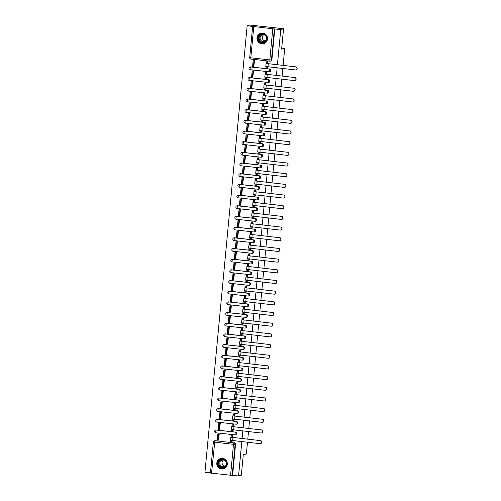 <?xml version="1.0" encoding="UTF-8"?>
<svg xmlns="http://www.w3.org/2000/svg" width="501" height="501" viewBox="0 0 501 501"><rect width="100%" height="100%" fill="white"/><g stroke="black" fill="none" stroke-linecap="round" stroke-linejoin="round"><path stroke-width="0.75" d="M269.814 71.731A1.378 1.346 -105.2 0 0 269.663 69.013L269.507 69.05A1.378 1.346 74.8 0 1 269.738 71.756A1.378 1.346 74.8 0 1 269.25 71.793L269.507 69.05L250.487 66.965L250.074 68.412L250.206 69.708L269.206 71.787M268.805 82.408A1.378 1.346 -105.2 0 0 268.649 79.69L268.498 79.734A1.378 1.346 74.8 0 1 268.73 82.433A1.378 1.346 74.8 0 1 268.242 82.471L268.498 79.734L249.479 77.642L249.066 79.089L249.197 80.385L268.198 82.465M267.797 93.086A1.378 1.346 -105.2 0 0 267.64 90.368L267.49 90.412A1.378 1.346 74.8 0 1 267.722 93.111A1.378 1.346 74.8 0 1 267.227 93.148L267.49 90.412L248.465 88.326L248.058 89.767L248.189 91.063L267.19 93.142M266.789 103.77A1.378 1.346 -105.2 0 0 266.632 101.045L266.482 101.089A1.378 1.346 74.8 0 1 266.714 103.788A1.378 1.346 74.8 0 1 266.219 103.826L247.175 101.741L247.456 99.004L266.482 101.089L266.2 103.832A1.378 1.378 0 0 0 266.714 103.788L266.864 103.751M265.78 114.447A1.378 1.346 -105.2 0 0 265.624 111.729L265.467 111.767A1.378 1.346 74.8 0 1 265.699 114.466A1.378 1.346 74.8 0 1 265.211 114.51L265.467 111.767L246.448 109.681L246.041 111.128L246.166 112.418L265.167 114.504M264.766 125.125A1.378 1.346 -105.2 0 0 264.616 122.407L264.459 122.444A1.378 1.346 74.8 0 1 264.691 125.15A1.378 1.346 74.8 0 1 264.202 125.187L264.459 122.444L245.44 120.359L245.033 121.806L245.158 123.102L264.159 125.181M263.758 135.802A1.378 1.346 -105.2 0 0 263.607 133.084L263.451 133.128A1.378 1.346 74.8 0 1 263.683 135.827A1.378 1.346 74.8 0 1 263.194 135.865L263.451 133.128L244.432 131.037L244.018 132.483L244.15 133.78L263.15 135.859M262.749 146.48A1.378 1.346 -105.2 0 0 262.593 143.762L262.443 143.806A1.378 1.346 74.8 0 1 262.674 146.505A1.378 1.346 74.8 0 1 262.18 146.542L243.142 144.457L243.417 141.72L262.443 143.806L262.161 146.542A1.378 1.378 0 0 0 262.674 146.505L262.825 146.461M261.741 157.164A1.378 1.346 -105.2 0 0 261.585 154.44L261.434 154.483A1.378 1.346 74.8 0 1 261.666 157.182A1.378 1.346 74.8 0 1 261.171 157.22L242.152 155.135L242.409 152.398L261.434 154.483L261.153 157.226A1.378 1.378 0 0 0 261.666 157.182L261.816 157.145M260.733 167.841A1.378 1.346 -105.2 0 0 260.576 165.123L260.42 165.161A1.378 1.346 74.8 0 1 260.652 167.86A1.378 1.346 74.8 0 1 260.163 167.904L260.42 165.161L241.401 163.075L240.994 164.522L241.119 165.812L260.125 167.898M259.718 178.519A1.378 1.346 -105.2 0 0 259.568 175.801L259.412 175.845A1.378 1.346 74.8 0 1 259.643 178.544A1.378 1.346 74.8 0 1 259.155 178.581L259.412 175.845L240.392 173.753L239.985 175.2L240.111 176.496L259.111 178.575M258.71 189.196A1.378 1.346 -105.2 0 0 258.56 186.478L258.403 186.522A1.378 1.346 74.8 0 1 258.635 189.221A1.378 1.346 74.8 0 1 258.147 189.259L239.102 187.174L239.384 184.431L258.403 186.522L258.121 189.259A1.378 1.378 0 0 0 258.635 189.221L258.792 189.178M257.702 199.874A1.378 1.346 -105.2 0 0 257.545 197.156L257.395 197.2A1.378 1.346 74.8 0 1 257.627 199.899A1.378 1.346 74.8 0 1 257.138 199.937L238.113 197.851L238.37 195.114L257.395 197.2L257.113 199.937A1.378 1.378 0 0 0 257.627 199.899L257.777 199.855M256.694 210.558A1.378 1.346 -105.2 0 0 256.537 207.834L256.387 207.877A1.378 1.346 74.8 0 1 256.618 210.577A1.378 1.346 74.8 0 1 256.124 210.614L256.387 207.877L237.361 205.792L237.086 208.529L256.086 210.614M255.685 221.235A1.378 1.346 -105.2 0 0 255.529 218.517L255.372 218.555A1.378 1.346 74.8 0 1 255.604 221.254A1.378 1.346 74.8 0 1 255.115 221.298L255.372 218.555L236.353 216.47L235.946 217.916L236.071 219.206L255.078 221.292M254.671 231.913A1.378 1.346 -105.2 0 0 254.521 229.195L254.364 229.239A1.378 1.346 74.8 0 1 254.596 231.938A1.378 1.346 74.8 0 1 254.107 231.976L254.364 229.239L235.345 227.147L234.938 228.594L235.063 229.89L254.063 231.969M253.663 242.59A1.378 1.346 -105.2 0 0 253.512 239.873L253.356 239.916A1.378 1.346 74.8 0 1 253.587 242.616A1.378 1.346 74.8 0 1 253.099 242.653L234.073 240.568L234.336 237.825L253.356 239.916L253.074 242.653A1.378 1.378 0 0 0 253.587 242.616L253.744 242.572M252.654 253.268A1.378 1.346 -105.2 0 0 252.498 250.55L252.347 250.594A1.378 1.346 74.8 0 1 252.579 253.293A1.378 1.346 74.8 0 1 252.091 253.331L252.347 250.594L233.328 248.509L232.915 249.949L233.046 251.245L252.047 253.324M251.646 263.952A1.378 1.346 -105.2 0 0 251.489 261.228L251.339 261.272A1.378 1.346 74.8 0 1 251.571 263.971A1.378 1.346 74.8 0 1 251.076 264.008L251.339 261.272L232.314 259.186L232.038 261.923L251.039 264.008M250.638 274.629A1.378 1.346 -105.2 0 0 250.481 271.911L250.331 271.949A1.378 1.346 74.8 0 1 250.563 274.648A1.378 1.346 74.8 0 1 250.068 274.692L250.331 271.949L231.305 269.864L230.898 271.31L231.024 272.6L250.03 274.686M249.623 285.307A1.378 1.346 -105.2 0 0 249.473 282.589L249.316 282.633A1.378 1.346 74.8 0 1 249.548 285.332A1.378 1.346 74.8 0 1 249.06 285.37L249.316 282.633L230.297 280.541L229.89 281.988L230.015 283.284L249.016 285.363M248.615 295.985A1.378 1.346 -105.2 0 0 248.465 293.267L248.308 293.31A1.378 1.346 74.8 0 1 248.54 296.01A1.378 1.346 74.8 0 1 248.051 296.047L248.308 293.31L229.289 291.219L228.882 292.665L229.007 293.962L248.008 296.041M247.607 306.662A1.378 1.346 -105.2 0 0 247.456 303.944L247.3 303.988A1.378 1.346 74.8 0 1 247.532 306.687A1.378 1.346 74.8 0 1 247.043 306.725L247.3 303.988L228.281 301.903L227.867 303.343L227.999 304.639L246.999 306.718M246.598 317.346A1.378 1.346 -105.2 0 0 246.442 314.622L246.292 314.666A1.378 1.346 74.8 0 1 246.523 317.365A1.378 1.346 74.8 0 1 246.029 317.402L246.292 314.666L227.266 312.58L226.991 315.317L245.991 317.402M245.59 328.023A1.378 1.346 -105.2 0 0 245.434 325.306L245.283 325.343A1.378 1.346 74.8 0 1 245.515 328.042A1.378 1.346 74.8 0 1 245.02 328.086L225.982 325.994L226.258 323.258L245.283 325.343L245.002 328.086A1.378 1.378 0 0 0 245.515 328.042L245.665 328.005M244.582 338.701A1.378 1.346 -105.2 0 0 244.425 335.983L244.269 336.027A1.378 1.346 74.8 0 1 244.501 338.726A1.378 1.346 74.8 0 1 244.012 338.764L244.269 336.027L225.25 333.935L224.843 335.382L224.968 336.678L243.968 338.757M243.567 349.379A1.378 1.346 -105.2 0 0 243.417 346.661L243.261 346.705A1.378 1.346 74.8 0 1 243.492 349.404A1.378 1.346 74.8 0 1 243.004 349.441L243.261 346.705L224.241 344.613L223.834 346.059L223.96 347.356L242.96 349.435M242.559 360.056A1.378 1.346 -105.2 0 0 242.409 357.338L242.252 357.382A1.378 1.346 74.8 0 1 242.484 360.081A1.378 1.346 74.8 0 1 241.996 360.119L242.252 357.382L223.233 355.297L222.82 356.737L222.951 358.033L241.952 360.113M241.551 370.74A1.378 1.346 -105.2 0 0 241.394 368.022L241.244 368.06A1.378 1.346 74.8 0 1 241.476 370.759A1.378 1.346 74.8 0 1 240.987 370.796L221.943 368.711L222.219 365.974L241.244 368.06L240.962 370.803A1.378 1.378 0 0 0 241.476 370.759L241.626 370.721M240.543 381.418A1.378 1.346 -105.2 0 0 240.386 378.7L240.236 378.737A1.378 1.346 74.8 0 1 240.467 381.443A1.378 1.346 74.8 0 1 239.973 381.48L220.954 379.389L221.21 376.652L240.236 378.737L239.954 381.48A1.378 1.378 0 0 0 240.467 381.443L240.618 381.399M239.534 392.095A1.378 1.346 -105.2 0 0 239.378 389.377L239.221 389.421A1.378 1.346 74.8 0 1 239.453 392.12A1.378 1.346 74.8 0 1 238.964 392.158L239.221 389.421L220.202 387.329L219.795 388.776L219.92 390.072L238.927 392.151M238.52 402.773A1.378 1.346 -105.2 0 0 238.37 400.055L238.213 400.099A1.378 1.346 74.8 0 1 238.445 402.798A1.378 1.346 74.8 0 1 237.956 402.835L238.213 400.099L219.194 398.007L218.787 399.454L218.912 400.75L237.912 402.829M237.512 413.45A1.378 1.346 -105.2 0 0 237.361 410.732L237.205 410.776A1.378 1.346 74.8 0 1 237.436 413.475A1.378 1.346 74.8 0 1 236.948 413.513L217.904 411.427L218.185 408.691L237.205 410.776L236.923 413.513A1.378 1.378 0 0 0 237.436 413.475L237.593 413.431M236.503 424.134A1.378 1.346 -105.2 0 0 236.347 421.416L236.196 421.454A1.378 1.346 74.8 0 1 236.428 424.153A1.378 1.346 74.8 0 1 235.94 424.19L216.914 422.105L217.177 419.368L236.196 421.454L235.915 424.197A1.378 1.378 0 0 0 236.428 424.153L236.578 424.115M235.495 434.812A1.378 1.346 -105.2 0 0 235.338 432.094L235.188 432.131A1.378 1.346 74.8 0 1 235.42 434.837A1.378 1.346 74.8 0 1 234.925 434.874L235.188 432.131L216.163 430.046L215.756 431.493L215.887 432.783L234.888 434.868M216.808 463.112A5.379 5.261 -105.2 0 0 223.459 468.88A5.379 5.261 -105.2 0 0 227.291 464.264A5.379 5.261 -105.2 0 0 220.64 458.496A5.379 5.261 -105.2 0 0 216.808 463.112M257 37.876A5.379 5.261 -105.2 0 0 263.651 43.643A5.379 5.261 -105.2 0 0 267.49 39.028A5.379 5.261 -105.2 0 0 260.839 33.26A5.379 5.261 -105.2 0 0 257 37.876M277.429 64.773L280.767 29.49L283.547 28.739L249.936 25.05L247.156 25.802L204.953 472.261L210.458 472.863M247.488 442.308L246.386 453.95L243.273 454.795L241.344 475.198L238.564 475.95L241.801 441.682M242.102 438.532L242.81 431.004M243.11 427.854L243.818 420.326M244.119 417.176L244.832 409.643M245.127 406.493L245.841 398.965M246.135 395.815L246.849 388.288M247.15 385.137L247.857 377.61M248.158 374.46L248.865 366.926M249.166 363.782L249.88 356.249M250.174 353.099L250.888 345.571M251.183 342.421L251.897 334.893M252.197 331.743L252.905 324.216M253.205 321.066L253.913 313.532M254.214 310.388L254.928 302.854M255.222 299.704L255.936 292.177M256.23 289.027L256.944 281.499M257.238 278.349L257.952 270.822M258.253 267.672L258.961 260.138M259.261 256.994L259.969 249.46M260.269 246.31L260.983 238.783M261.278 235.633L261.992 228.105M262.286 224.955L263 217.428M263.301 214.278L264.008 206.744M264.309 203.6L265.016 196.066M265.317 192.916L266.031 185.389M266.325 182.239L267.039 174.711M267.334 171.561L268.048 164.034M268.348 160.884L269.056 153.35M269.356 150.206L270.064 142.672M270.365 139.522L271.079 131.995M271.373 128.845L272.087 121.317M272.381 118.167L273.095 110.64M273.389 107.49L274.103 99.956M274.404 96.812L275.112 89.278M275.412 86.128L276.126 78.601M276.42 75.451L277.134 67.923M283.547 28.739L281.618 49.136L284.731 48.29L283.115 65.399M282.815 68.543L282.107 76.077M281.806 79.227L281.099 86.754M280.798 89.904L280.084 97.432M279.79 100.582L279.076 108.11M278.781 111.26L278.068 118.793M277.767 121.937L277.059 129.471M276.759 132.621L276.051 140.148M275.75 143.299L275.036 150.826M274.742 153.976L274.028 161.504M273.734 164.654L273.02 172.187M272.726 175.331L272.012 182.865M271.711 186.015L271.003 193.543M270.703 196.693L269.989 204.22M269.695 207.37L268.981 214.898M268.686 218.048L267.972 225.582M267.678 228.725L266.964 236.259M266.664 239.409L265.956 246.937M265.655 250.087L264.948 257.614M264.647 260.764L263.933 268.292M263.639 271.442L262.925 278.976M262.63 282.119L261.917 289.653M261.616 292.803L260.908 300.331M260.608 303.481L259.9 311.008M259.599 314.158L258.885 321.686M258.591 324.836L257.877 332.37M257.583 335.52L256.869 343.047M256.575 346.197L255.861 353.725M255.56 356.875L254.852 364.402M254.552 367.552L253.838 375.086M253.544 378.23L252.83 385.764M252.535 388.914L251.821 396.441M251.527 399.591L250.813 407.119M250.513 410.269L249.805 417.796M249.504 420.946L248.797 428.48M248.496 431.624L247.782 439.158M247.156 25.802L274.385 28.958L271.454 59.97A1.378 1.346 74.8 0 1 269.976 61.191L250.957 59.099L269.958 61.191A1.378 1.378 0 0 0 270.471 61.153L270.903 61.034A1.378 1.346 74.8 0 0 271.886 59.851L269.826 59.895L272.763 28.883M280.767 29.49L274.385 28.958M230.56 475.343L233.491 444.331L213.401 442.02A1.378 1.346 74.8 0 1 214.384 440.836L214.816 440.723A1.378 1.346 74.8 0 1 215.311 440.686L233.898 442.89A1.378 1.346 74.8 0 1 235.113 444.406L232.182 475.411L210.47 473.032M232.182 475.411L238.564 475.95M232.52 437.473L232.715 435.469L231.694 435.444M218.467 440.128L219.269 433.991L218.254 433.916M219.476 429.451L220.277 423.314L219.269 423.239M233.053 430.941L233.234 429.946M233.535 426.796L233.723 424.792L232.702 424.767M220.484 418.773L221.285 412.636L220.277 412.561M234.061 420.264L234.243 419.268M234.543 416.112L234.731 414.114L233.716 414.089M221.492 408.096L222.3 401.959L221.285 401.883M235.069 409.586L235.251 408.591M235.551 405.434L235.739 403.43L234.725 403.411M222.5 397.412L223.308 391.281L222.294 391.2M236.077 398.902L236.259 397.913M236.56 394.757L236.748 392.753L235.733 392.728M223.515 386.734L224.316 380.597L223.302 380.522M237.092 388.225L237.274 387.235M237.568 384.079L237.762 382.075L236.741 382.05M224.523 376.057L225.325 369.92L224.316 369.844M238.1 377.547L238.282 376.552M238.576 373.402L238.77 371.398L237.75 371.373M225.531 365.379L226.333 359.242L225.325 359.167M239.109 366.87L239.29 365.874M239.591 362.718L239.779 360.72L238.764 360.695M226.54 354.702L227.348 348.564L226.333 348.489M240.117 356.192L240.298 355.196M240.599 352.04L240.787 350.036L239.772 350.017M227.548 344.018L228.356 337.887L227.341 337.806M241.125 345.508L241.307 344.519M241.607 341.363L241.795 339.359L240.781 339.334M228.556 333.34L229.364 327.203L228.35 327.128M242.133 334.831L242.321 333.841M242.616 330.685L242.803 328.681L241.789 328.656M229.571 322.663L230.372 316.526L229.364 316.45M243.148 324.153L243.329 323.158M243.624 320.007L243.818 318.003L242.797 317.978M230.579 311.985L231.381 305.848L230.372 305.773M244.156 313.476L244.338 312.48M244.638 309.324L244.826 307.326L243.812 307.301M231.587 301.308L232.389 295.17L231.381 295.095M245.164 302.798L245.346 301.802M245.647 298.646L245.834 296.642L244.82 296.623M232.596 290.624L233.403 284.493L232.389 284.411M246.173 292.114L246.354 291.125M246.655 287.969L246.843 285.965L245.828 285.939M233.604 279.946L234.412 273.809L233.397 273.734M247.181 281.437L247.369 280.447M247.663 277.291L247.851 275.287L246.836 275.262M234.618 269.269L235.42 263.131L234.412 263.056M248.195 270.759L248.377 269.763M248.671 266.613L248.865 264.609L247.845 264.584M235.627 258.591L236.428 252.454L235.42 252.379M249.204 260.082L249.385 259.086M249.686 255.93L249.874 253.932L248.853 253.907M236.635 247.914L237.436 241.776L236.428 241.701M250.212 249.404L250.394 248.408M250.694 245.252L250.882 243.248L249.867 243.229M237.643 237.23L238.451 231.099L237.436 231.017M251.22 238.72L251.402 237.731M251.702 234.574L251.89 232.57L250.876 232.545M238.651 226.552L239.459 220.415L238.445 220.34M252.228 228.043L252.41 227.053M252.711 223.897L252.899 221.893L251.884 221.868M239.666 215.875L240.467 209.737L239.453 209.662M253.243 217.365L253.425 216.369M253.719 213.219L253.913 211.215L252.892 211.19M240.674 205.197L241.476 199.06L240.467 198.985M254.251 206.688L254.433 205.692M254.727 202.536L254.921 200.538L253.901 200.513M241.682 194.52L242.484 188.382L241.476 188.307M255.26 196.01L255.441 195.014M255.742 191.858L255.93 189.854L254.915 189.835M242.691 183.836L243.499 177.705L242.484 177.623M256.268 185.326L256.449 184.337M256.75 181.18L256.938 179.176L255.923 179.151M243.699 173.158L244.507 167.021L243.492 166.946M257.276 174.649L257.458 173.659M257.758 170.503L257.946 168.499L256.932 168.474M244.707 162.481L245.515 156.343L244.501 156.268M258.291 163.971L258.472 162.975M258.767 159.825L258.954 157.821L257.94 157.796M245.722 151.803L246.523 145.666L245.515 145.591M259.299 153.293L259.48 152.298M259.775 149.141L259.969 147.144L258.948 147.119M246.73 141.125L247.532 134.988L246.523 134.913M260.307 142.616L260.489 141.62M260.789 138.464L260.977 136.46L259.963 136.441M247.738 130.442L248.54 124.311L247.532 124.229M261.315 131.932L261.497 130.943M261.798 127.786L261.985 125.782L260.971 125.757M248.746 119.764L249.554 113.627L248.54 113.552M262.324 121.255L262.505 120.265M262.806 117.109L262.994 115.105L261.979 115.08M249.755 109.086L250.563 102.949L249.548 102.874M263.332 110.577L263.52 109.581M263.814 106.431L264.002 104.427L262.987 104.402M250.769 98.409L251.571 92.272L250.563 92.197M264.346 99.899L264.528 98.904M264.822 95.747L265.016 93.75L263.996 93.725M251.778 87.731L252.579 81.594L251.571 81.513M265.355 89.222L265.536 88.226M265.837 85.07L266.025 83.066L265.004 83.041M252.786 77.048L253.587 70.91L252.579 70.835M266.363 78.538L266.545 77.549M266.845 74.392L267.033 72.388L266.018 72.363M253.794 66.37L254.602 60.233L253.587 60.158M267.371 67.86L267.553 66.865M250.074 66.984A1.378 1.346 -105.2 0 1 250.638 66.921L269.663 69.013M249.066 77.661A1.378 1.346 -105.2 0 1 249.63 77.605L268.649 79.69M248.051 88.345A1.378 1.346 -105.2 0 1 248.621 88.282L267.64 90.368M247.043 99.023A1.378 1.346 -105.2 0 1 247.613 98.96L266.632 101.045M246.035 109.7A1.378 1.346 -105.2 0 1 246.605 109.638L265.624 111.729M245.027 120.378A1.378 1.346 -105.2 0 1 245.59 120.315L264.616 122.407M244.018 131.055A1.378 1.346 -105.2 0 1 244.582 130.999L263.607 133.084M243.004 141.739A1.378 1.346 -105.2 0 1 243.574 141.677L262.593 143.762M241.996 152.417A1.378 1.346 -105.2 0 1 242.565 152.354L261.585 154.44M240.987 163.094A1.378 1.346 -105.2 0 1 241.557 163.032L260.576 165.123M239.979 173.772A1.378 1.346 -105.2 0 1 240.543 173.709L259.568 175.801M238.971 184.449A1.378 1.346 -105.2 0 1 239.534 184.393L258.56 186.478M237.962 195.133A1.378 1.346 -105.2 0 1 238.526 195.071L257.545 197.156M236.948 205.811A1.378 1.346 -105.2 0 1 237.518 205.748L256.537 207.834M235.94 216.488A1.378 1.346 -105.2 0 1 236.51 216.426L255.529 218.517M234.931 227.166A1.378 1.346 -105.2 0 1 235.495 227.103L254.521 229.195M233.923 237.843A1.378 1.346 -105.2 0 1 234.487 237.787L253.512 239.873M232.915 248.527A1.378 1.346 -105.2 0 1 233.479 248.465L252.498 250.55M231.9 259.205A1.378 1.346 -105.2 0 1 232.47 259.142L251.489 261.228M230.892 269.882A1.378 1.346 -105.2 0 1 231.462 269.82L250.481 271.911M229.884 280.56A1.378 1.346 -105.2 0 1 230.447 280.497L249.473 282.589M228.876 291.238A1.378 1.346 -105.2 0 1 229.439 291.181L248.465 293.267M227.867 301.921A1.378 1.346 -105.2 0 1 228.431 301.859L247.456 303.944M226.853 312.599A1.378 1.346 -105.2 0 1 227.423 312.536L246.442 314.622M225.845 323.277A1.378 1.346 -105.2 0 1 226.414 323.214L245.434 325.306M224.836 333.954A1.378 1.346 -105.2 0 1 225.406 333.898L244.425 335.983M223.828 344.632A1.378 1.346 -105.2 0 1 224.392 344.575L243.417 346.661M222.82 355.315A1.378 1.346 -105.2 0 1 223.383 355.253L242.409 357.338M221.811 365.993A1.378 1.346 -105.2 0 1 222.375 365.93L241.394 368.022M220.797 376.671A1.378 1.346 -105.2 0 1 221.367 376.608L240.386 378.7M219.789 387.348A1.378 1.346 -105.2 0 1 220.359 387.292L239.378 389.377M218.78 398.032A1.378 1.346 -105.2 0 1 219.344 397.969L238.37 400.055M217.772 408.71A1.378 1.346 -105.2 0 1 218.336 408.647L237.361 410.732M216.764 419.387A1.378 1.346 -105.2 0 1 217.328 419.324L236.347 421.416M215.749 430.065A1.378 1.346 -105.2 0 1 216.319 430.002L235.338 432.094M281.725 47.964L284.731 48.29M232.044 441.619L232.226 440.63M267.853 63.715L268.041 61.711L267.027 61.686M274.817 28.839L271.886 59.851M232.614 475.299L235.545 444.287A1.378 1.346 -105.2 0 0 234.33 442.771M260.451 440.548A1.553 1.516 74.8 0 1 260.714 443.585L260.533 443.635A1.553 1.516 -105.2 0 0 260.269 440.598L230.761 437.185L260.269 440.598M230.761 437.185L230.473 440.266L259.981 443.679A1.553 1.516 -105.2 0 0 260.533 443.635M232.708 435.501L231.262 435.563L231.118 437.066M232.138 435.657L231.994 437.166M231.675 440.554L231.562 441.75L230.685 441.657L230.804 440.398M232.132 441.594L231.562 441.75M217.822 434.035L217.246 440.128L218.123 440.222L218.699 434.129L217.822 434.035L218.348 433.891M219.225 433.991L218.699 434.129M218.693 440.066L218.123 440.222M231.262 435.563L231.925 435.382M219.513 467.408A4.653 4.553 74.8 0 1 218.449 460.914A4.653 4.553 74.8 0 1 224.811 459.905A4.653 4.553 74.8 0 1 225.87 466.4A4.653 4.553 74.8 0 1 219.513 467.408M224.68 460.162A4.309 4.215 -105.2 0 0 218.073 462.843A4.309 4.215 -105.2 0 0 223.358 467.796A4.309 4.215 -105.2 0 0 224.68 460.162M225.118 466.155A3.394 3.319 74.8 0 1 223.452 460.006M226.427 464.17A3.394 3.319 74.8 0 1 221.254 466.118A3.394 3.319 74.8 0 1 222.294 460.106A3.394 3.319 74.8 0 1 225.582 461.058M222.237 458.321A5.342 5.223 -105.2 0 0 219.125 467.965A5.342 5.223 -105.2 0 0 224.924 468.222M259.712 42.172A4.653 4.553 74.8 0 1 258.648 35.677A4.653 4.553 74.8 0 1 265.004 34.669A4.653 4.553 74.8 0 1 266.069 41.163A4.653 4.553 74.8 0 1 259.712 42.172M264.879 34.926A4.309 4.215 -105.2 0 0 258.272 37.606A4.309 4.215 -105.2 0 0 263.557 42.56A4.309 4.215 -105.2 0 0 264.879 34.926M265.317 40.919A3.394 3.319 74.8 0 1 263.651 34.769M266.62 38.934A3.394 3.319 74.8 0 1 261.453 40.882A3.394 3.319 74.8 0 1 262.493 34.87A3.394 3.319 74.8 0 1 265.774 35.822M262.43 33.085A5.342 5.223 -105.2 0 0 259.318 42.729A5.342 5.223 -105.2 0 0 265.117 42.986M261.466 429.871A1.553 1.516 74.8 0 1 261.722 432.908L261.541 432.952A1.553 1.516 -105.2 0 0 261.284 429.914L231.769 426.508L261.284 429.914M231.769 426.508L231.481 429.589L260.99 432.996A1.553 1.516 -105.2 0 0 261.541 432.952M233.716 424.823L232.27 424.886L232.132 426.389M233.147 424.98L233.003 426.489M232.683 429.877L232.57 431.073L231.694 430.979L231.813 429.72M233.14 430.916L232.57 431.073M218.837 423.358L218.261 429.451L219.131 429.545L219.707 423.451L218.837 423.358L219.357 423.213M220.233 423.307L219.707 423.451M219.707 429.388L219.131 429.545M232.27 424.886L232.934 424.704M262.474 419.187A1.553 1.516 74.8 0 1 262.731 422.224L262.549 422.274A1.553 1.516 -105.2 0 0 262.292 419.237L232.783 415.83L262.292 419.237M232.783 415.83L232.489 418.911L261.998 422.318A1.553 1.516 -105.2 0 0 262.549 422.274M234.725 414.145L233.278 414.208L233.14 415.711M234.155 414.302L234.011 415.805M233.691 419.193L233.579 420.395L232.702 420.295L232.821 419.043M234.149 420.239L233.579 420.395M219.845 412.68L219.269 418.767L220.139 418.867L220.716 412.774L219.845 412.68L220.365 412.536M221.242 412.63L220.716 412.774M220.716 418.711L220.139 418.867M233.278 414.208L233.942 414.026M263.482 408.509A1.553 1.516 74.8 0 1 263.745 411.546L263.564 411.597A1.553 1.516 -105.2 0 0 263.301 408.559L233.792 405.152L263.301 408.559M233.792 405.152L233.497 408.227L263.006 411.64A1.553 1.516 -105.2 0 0 263.564 411.597M235.739 403.468L234.293 403.524L234.149 405.033M235.163 403.624L235.019 405.127M234.7 408.515L234.587 409.712L233.716 409.618L233.835 408.365M235.163 409.561L234.587 409.712M220.853 401.996L220.277 408.09L221.148 408.183L221.724 402.096L220.853 401.996L221.379 401.858M222.25 401.952L221.724 402.096M221.724 408.033L221.148 408.183M234.293 403.524L234.956 403.349M264.49 397.832A1.553 1.516 74.8 0 1 264.753 400.869L264.572 400.919A1.553 1.516 -105.2 0 0 264.309 397.882L234.8 394.469L264.309 397.882M234.8 394.469L234.506 397.55L264.021 400.963A1.553 1.516 -105.2 0 0 264.572 400.919M236.748 392.79L235.301 392.847L235.157 394.356M236.171 392.941L236.034 394.45M235.708 397.838L235.595 399.034L234.725 398.94L234.844 397.681M236.171 398.877L235.595 399.034M221.862 391.319L221.285 397.412L222.162 397.506L222.738 391.413L221.862 391.319L222.388 391.175M223.258 391.275L222.738 391.413M222.732 397.349L222.162 397.506M235.301 392.847L235.965 392.665M265.499 387.154A1.553 1.516 74.8 0 1 265.762 390.191L265.58 390.241A1.553 1.516 -105.2 0 0 265.317 387.204L235.808 383.791L265.317 387.204M235.808 383.791L235.52 386.872L265.029 390.285A1.553 1.516 -105.2 0 0 265.58 390.241M237.756 382.106L236.309 382.169L236.165 383.672M237.186 382.263L237.042 383.772M236.722 387.16L236.61 388.356L235.733 388.262L235.852 387.004M237.18 388.2L236.61 388.356M222.87 380.641L222.294 386.734L223.17 386.828L223.747 380.735L222.87 380.641L223.396 380.497M224.266 380.597L223.747 380.735M223.74 386.672L223.17 386.828M236.309 382.169L236.973 381.987M266.507 376.476A1.553 1.516 74.8 0 1 266.77 379.514L266.588 379.558A1.553 1.516 -105.2 0 0 266.325 376.52L236.816 373.113L266.325 376.52M236.816 373.113L236.528 376.195L266.037 379.601A1.553 1.516 -105.2 0 0 266.588 379.558M238.764 371.429L237.317 371.492L237.173 372.995M238.194 371.585L238.05 373.095M237.731 376.483L237.618 377.679L236.741 377.585L236.86 376.326M238.188 377.522L237.618 377.679M223.878 369.963L223.308 376.057L224.179 376.151L224.755 370.057L223.878 369.963L224.404 369.819M225.281 369.913L224.755 370.057M224.749 375.994L224.179 376.151M237.317 371.492L237.981 371.31M267.521 365.793A1.553 1.516 74.8 0 1 267.778 368.83L267.597 368.88A1.553 1.516 -105.2 0 0 267.34 365.843L237.831 362.436L267.34 365.843M237.831 362.436L237.537 365.517L267.046 368.924A1.553 1.516 -105.2 0 0 267.597 368.88M239.772 360.751L238.326 360.814L238.188 362.317M239.202 360.908L239.058 362.411M238.739 365.799L238.626 367.001L237.75 366.901L237.869 365.649M239.196 366.845L238.626 367.001M224.893 359.286L224.316 365.373L225.187 365.473L225.763 359.38L224.893 359.286L225.412 359.142M226.289 359.236L225.763 359.38M225.763 365.317L225.187 365.473M238.326 360.814L238.99 360.632M268.53 355.115A1.553 1.516 74.8 0 1 268.786 358.152L268.605 358.202A1.553 1.516 -105.2 0 0 268.348 355.165L238.839 351.752L268.348 355.165M238.839 351.752L238.545 354.833L268.054 358.246A1.553 1.516 -105.2 0 0 268.605 358.202M240.787 350.074L239.34 350.13L239.196 351.639M240.211 350.23L240.067 351.733M239.747 355.121L239.635 356.317L238.764 356.224L238.883 354.971M240.211 356.167L239.635 356.317M225.901 348.602L225.325 354.695L226.195 354.789L226.771 348.702L225.901 348.602L226.421 348.464M227.297 348.558L226.771 348.702M226.771 354.639L226.195 354.789M239.34 350.13L240.004 349.955M269.538 344.438A1.553 1.516 74.8 0 1 269.801 347.475L269.619 347.525A1.553 1.516 -105.2 0 0 269.356 344.488L239.847 341.075L269.356 344.488M239.847 341.075L239.553 344.156L269.068 347.569A1.553 1.516 -105.2 0 0 269.619 347.525M241.795 339.396L240.348 339.453L240.204 340.962M241.219 339.546L241.081 341.056M240.756 344.444L240.643 345.64L239.772 345.546L239.891 344.287M241.219 345.483L240.643 345.64M226.909 337.925L226.333 344.018L227.21 344.112L227.786 338.018L226.909 337.925L227.435 337.78M228.306 337.881L227.786 338.018M227.78 343.955L227.21 344.112M240.348 339.453L241.012 339.271M270.546 333.76A1.553 1.516 74.8 0 1 270.809 336.797L270.628 336.847A1.553 1.516 -105.2 0 0 270.365 333.81L240.856 330.397L270.365 333.81M240.856 330.397L240.568 333.478L270.077 336.885A1.553 1.516 -105.2 0 0 270.628 336.847M242.803 328.712L241.357 328.775L241.213 330.278M242.227 328.869L242.089 330.378M241.77 333.766L241.657 334.962L240.781 334.868L240.9 333.61M242.227 334.806L241.657 334.962M227.917 327.247L227.341 333.34L228.218 333.434L228.794 327.341L227.917 327.247L228.443 327.103M229.314 327.203L228.794 327.341M228.788 333.278L228.218 333.434M241.357 328.775L242.021 328.593M271.555 323.082A1.553 1.516 74.8 0 1 271.818 326.12L271.636 326.164A1.553 1.516 -105.2 0 0 271.373 323.126L241.864 319.719L271.373 323.126M241.864 319.719L241.576 322.801L271.085 326.207A1.553 1.516 -105.2 0 0 271.636 326.164M243.812 318.035L242.365 318.097L242.221 319.6M243.242 318.191L243.098 319.701M242.778 323.089L242.666 324.285L241.789 324.191L241.908 322.932M243.235 324.128L242.666 324.285M228.926 316.569L228.35 322.663L229.226 322.757L229.802 316.663L228.926 316.569L229.452 316.425M230.328 316.519L229.802 316.663M229.796 322.6L229.226 322.757M242.365 318.097L243.029 317.916M272.569 312.399A1.553 1.516 74.8 0 1 272.826 315.436L272.644 315.486A1.553 1.516 -105.2 0 0 272.387 312.449L242.872 309.042L272.387 312.449M242.872 309.042L242.584 312.123L272.093 315.53A1.553 1.516 -105.2 0 0 272.644 315.486M244.82 307.357L243.373 307.42L243.235 308.923M244.25 307.514L244.106 309.017M243.787 312.405L243.674 313.607L242.797 313.507L242.916 312.255M244.244 313.451L243.674 313.607M229.94 305.892L229.364 311.979L230.235 312.079L230.811 305.986L229.94 305.892L230.46 305.748M231.337 305.842L230.811 305.986M230.811 311.923L230.235 312.079M243.373 307.42L244.037 307.238M273.577 301.721A1.553 1.516 74.8 0 1 273.834 304.758L273.652 304.808A1.553 1.516 -105.2 0 0 273.396 301.771L243.887 298.358L273.396 301.771M243.887 298.358L243.592 301.439L273.101 304.852A1.553 1.516 -105.2 0 0 273.652 304.808M245.834 296.68L244.388 296.736L244.244 298.245M245.258 296.836L245.114 298.339M244.795 301.727L244.682 302.923L243.812 302.829L243.931 301.577M245.258 302.773L244.682 302.923M230.948 295.208L230.372 301.301L231.243 301.395L231.819 295.308L230.948 295.208L231.468 295.07M232.345 295.164L231.819 295.308M231.819 301.245L231.243 301.395M244.388 296.736L245.045 296.561M274.586 291.043A1.553 1.516 74.8 0 1 274.849 294.081L274.667 294.131A1.553 1.516 -105.2 0 0 274.404 291.094L244.895 287.68L274.404 291.094M244.895 287.68L244.601 290.762L274.116 294.175A1.553 1.516 -105.2 0 0 274.667 294.131M246.843 286.002L245.396 286.058L245.252 287.568M246.267 286.152L246.129 287.662M245.803 291.05L245.69 292.246L244.82 292.152L244.939 290.893M246.267 292.089L245.69 292.246M231.957 284.53L231.381 290.624L232.257 290.718L232.833 284.624L231.957 284.53L232.483 284.386M233.353 284.487L232.833 284.624M232.827 290.561L232.257 290.718M245.396 286.058L246.06 285.877M275.594 280.366A1.553 1.516 74.8 0 1 275.857 283.403L275.675 283.453A1.553 1.516 -105.2 0 0 275.412 280.416L245.903 277.003L275.412 280.416M245.903 277.003L245.615 280.084L275.124 283.491A1.553 1.516 -105.2 0 0 275.675 283.453M247.851 275.318L246.404 275.381L246.26 276.884M247.275 275.475L247.137 276.984M246.818 280.372L246.699 281.568L245.828 281.474L245.947 280.216M247.275 281.412L246.699 281.568M232.965 273.853L232.389 279.946L233.266 280.04L233.842 273.947L232.965 273.853L233.491 273.709M234.362 273.809L233.842 273.947M233.835 279.884L233.266 280.04M246.404 275.381L247.068 275.199M276.602 269.688A1.553 1.516 74.8 0 1 276.865 272.726L276.684 272.769A1.553 1.516 -105.2 0 0 276.42 269.732L246.912 266.325L276.42 269.732M246.912 266.325L246.624 269.406L276.132 272.813A1.553 1.516 -105.2 0 0 276.684 272.769M248.859 264.641L247.413 264.703L247.269 266.206M248.289 264.797L248.145 266.307M247.826 269.695L247.713 270.891L246.836 270.797L246.955 269.538M248.283 270.734L247.713 270.891M233.973 263.175L233.397 269.269L234.274 269.363L234.85 263.269L233.973 263.175L234.499 263.031M235.376 263.125L234.85 263.269M234.844 269.206L234.274 269.363M247.413 264.703L248.076 264.522M277.617 259.004A1.553 1.516 74.8 0 1 277.873 262.042L277.692 262.092A1.553 1.516 -105.2 0 0 277.435 259.055L247.92 255.648L277.435 259.055M247.92 255.648L247.632 258.729L277.141 262.136A1.553 1.516 -105.2 0 0 277.692 262.092M249.867 253.963L248.421 254.026L248.283 255.529M249.298 254.12L249.154 255.623M248.834 259.011L248.721 260.213L247.845 260.113L247.964 258.86M249.291 260.057L248.721 260.213M234.988 252.491L234.412 258.585L235.282 258.685L235.858 252.592L234.988 252.491L235.508 252.354M236.384 252.448L235.858 252.592M235.858 258.529L235.282 258.685M248.421 254.026L249.085 253.844M278.625 248.327A1.553 1.516 74.8 0 1 278.882 251.364L278.7 251.414A1.553 1.516 -105.2 0 0 278.443 248.377L248.934 244.964L278.443 248.377M248.934 244.964L248.64 248.045L278.149 251.458A1.553 1.516 -105.2 0 0 278.7 251.414M250.876 243.286L249.429 243.342L249.291 244.851M250.306 243.442L250.162 244.945M249.842 248.333L249.73 249.529L248.859 249.435L248.972 248.183M250.3 249.379L249.73 249.529M235.996 241.814L235.42 247.907L236.29 248.001L236.867 241.914L235.996 241.814L236.516 241.676M237.393 241.77L236.867 241.914M236.867 247.851L236.29 248.001M249.429 243.342L250.093 243.167M279.633 237.649A1.553 1.516 74.8 0 1 279.896 240.687L279.715 240.737A1.553 1.516 -105.2 0 0 279.452 237.699L249.943 234.286L279.452 237.699M249.943 234.286L249.648 237.368L279.157 240.781A1.553 1.516 -105.2 0 0 279.715 240.737M251.89 232.608L250.444 232.664L250.3 234.174M251.314 232.758L251.17 234.268M250.851 237.656L250.738 238.852L249.867 238.758L249.986 237.499M251.314 238.695L250.738 238.852M237.004 231.136L236.428 237.23L237.305 237.324L237.875 231.23L237.004 231.136L237.53 230.992M238.401 231.093L237.875 231.23M237.875 237.167L237.305 237.324M250.444 232.664L251.107 232.483M280.641 226.972A1.553 1.516 74.8 0 1 280.904 230.009L280.723 230.059A1.553 1.516 -105.2 0 0 280.46 227.022L250.951 223.609L280.46 227.022M250.951 223.609L250.663 226.69L280.172 230.097A1.553 1.516 -105.2 0 0 280.723 230.059M252.899 221.924L251.452 221.987L251.308 223.49M252.322 222.081L252.185 223.59M251.859 226.978L251.746 228.174L250.876 228.08L250.995 226.821M252.322 228.018L251.746 228.174M238.013 220.459L237.436 226.552L238.313 226.646L238.889 220.553L238.013 220.459L238.539 220.315M239.409 220.415L238.889 220.553M238.883 226.49L238.313 226.646M251.452 221.987L252.116 221.805M281.65 216.294A1.553 1.516 74.8 0 1 281.913 219.332L281.731 219.375A1.553 1.516 -105.2 0 0 281.468 216.338L251.959 212.931L281.468 216.338M251.959 212.931L251.671 216.012L281.18 219.419A1.553 1.516 -105.2 0 0 281.731 219.375M253.907 211.247L252.46 211.309L252.316 212.812M253.337 211.403L253.193 212.906M252.873 216.3L252.761 217.497L251.884 217.403L252.003 216.144M253.331 217.34L252.761 217.497M239.021 209.781L238.445 215.875L239.321 215.969L239.898 209.875L239.021 209.781L239.547 209.637M240.417 209.731L239.898 209.875M239.891 215.812L239.321 215.969M252.46 211.309L253.124 211.128M282.664 205.61A1.553 1.516 74.8 0 1 282.921 208.648L282.739 208.698A1.553 1.516 -105.2 0 0 282.483 205.66L252.967 202.254L282.483 205.66M252.967 202.254L252.679 205.335L282.188 208.742A1.553 1.516 -105.2 0 0 282.739 208.698M254.915 200.569L253.468 200.625L253.324 202.135M254.345 200.726L254.201 202.229M253.882 205.617L253.769 206.819L252.892 206.719L253.011 205.466M254.339 206.662L253.769 206.819M240.035 199.097L239.459 205.191L240.33 205.291L240.906 199.198L240.035 199.097L240.555 198.96M241.432 199.054L240.906 199.198M240.9 205.134L240.33 205.291M253.468 200.625L254.132 200.45M283.672 194.933A1.553 1.516 74.8 0 1 283.929 197.97L283.748 198.02A1.553 1.516 -105.2 0 0 283.491 194.983L253.982 191.57L283.491 194.983M253.982 191.57L253.688 194.651L283.197 198.064A1.553 1.516 -105.2 0 0 283.748 198.02M255.923 189.892L254.477 189.948L254.339 191.457M255.353 190.048L255.209 191.551M254.89 194.939L254.777 196.135L253.901 196.041L254.02 194.783M255.347 195.985L254.777 196.135M241.044 188.42L240.467 194.513L241.338 194.607L241.914 188.52L241.044 188.42L241.563 188.282M242.44 188.376L241.914 188.52M241.914 194.457L241.338 194.607M254.477 189.948L255.141 189.773M284.681 184.255A1.553 1.516 74.8 0 1 284.944 187.293L284.762 187.343A1.553 1.516 -105.2 0 0 284.499 184.305L254.99 180.892L284.499 184.305M254.99 180.892L254.696 183.973L284.205 187.387A1.553 1.516 -105.2 0 0 284.762 187.343M256.938 179.214L255.491 179.27L255.347 180.78M256.362 179.364L256.218 180.874M255.898 184.262L255.786 185.458L254.915 185.364L255.034 184.105M256.362 185.301L255.786 185.458M242.052 177.742L241.476 183.836L242.346 183.93L242.922 177.836L242.052 177.742L242.578 177.598M243.448 177.698L242.922 177.836M242.922 183.773L242.346 183.93M255.491 179.27L256.155 179.089M285.689 173.578A1.553 1.516 74.8 0 1 285.952 176.615L285.77 176.665A1.553 1.516 -105.2 0 0 285.507 173.628L255.998 170.215L285.507 173.628M255.998 170.215L255.704 173.296L285.219 176.703A1.553 1.516 -105.2 0 0 285.77 176.665M257.946 168.53L256.499 168.593L256.355 170.096M257.37 168.687L257.232 170.196M256.907 173.584L256.794 174.78L255.923 174.686L256.042 173.427M257.37 174.624L256.794 174.78M243.06 167.065L242.484 173.158L243.361 173.252L243.937 167.159L243.06 167.065L243.586 166.921M244.457 167.021L243.937 167.159M243.931 173.095L243.361 173.252M256.499 168.593L257.163 168.411M286.697 162.9A1.553 1.516 74.8 0 1 286.96 165.937L286.779 165.981A1.553 1.516 -105.2 0 0 286.516 162.944L257.007 159.537L286.516 162.944M257.007 159.537L256.719 162.618L286.228 166.025A1.553 1.516 -105.2 0 0 286.779 165.981M258.954 157.853L257.508 157.915L257.364 159.418M258.384 158.009L258.24 159.512M257.921 162.906L257.808 164.103L256.932 164.009L257.051 162.75M258.378 163.946L257.808 164.103M244.068 156.387L243.492 162.481L244.369 162.575L244.945 156.481L244.068 156.387L244.594 156.243M245.465 156.337L244.945 156.481M244.939 162.418L244.369 162.575M257.508 157.915L258.172 157.734M287.706 152.216A1.553 1.516 74.8 0 1 287.969 155.254L287.787 155.304A1.553 1.516 -105.2 0 0 287.524 152.266L258.015 148.86L287.524 152.266M258.015 148.86L257.727 151.941L287.236 155.348A1.553 1.516 -105.2 0 0 287.787 155.304M259.963 147.175L258.516 147.231L258.372 148.741M259.393 147.332L259.249 148.835M258.929 152.223L258.817 153.425L257.94 153.325L258.059 152.072M259.386 153.268L258.817 153.425M245.077 145.703L244.501 151.797L245.377 151.897L245.953 145.804L245.077 145.703L245.603 145.566M246.479 145.659L245.953 145.804M245.947 151.74L245.377 151.897M258.516 147.231L259.18 147.056M288.72 141.539A1.553 1.516 74.8 0 1 288.977 144.576L288.795 144.626A1.553 1.516 -105.2 0 0 288.538 141.589L259.03 138.176L288.538 141.589M259.03 138.176L258.735 141.257L288.244 144.67A1.553 1.516 -105.2 0 0 288.795 144.626M260.971 136.497L259.524 136.554L259.386 138.063M260.401 136.654L260.257 138.157M259.938 141.545L259.825 142.741L258.948 142.647L259.067 141.388M260.395 142.591L259.825 142.741M246.091 135.026L245.515 141.119L246.386 141.213L246.962 135.126L246.091 135.026L246.611 134.888M247.488 134.982L246.962 135.126M246.962 141.063L246.386 141.213M259.524 136.554L260.188 136.378M289.728 130.861A1.553 1.516 74.8 0 1 289.985 133.899L289.803 133.949A1.553 1.516 -105.2 0 0 289.547 130.911L260.038 127.498L289.547 130.911M260.038 127.498L259.743 130.579L289.252 133.992A1.553 1.516 -105.2 0 0 289.803 133.949M261.985 125.82L260.539 125.876L260.395 127.386M261.409 125.97L261.265 127.479M260.946 130.867L260.833 132.064L259.963 131.97L260.082 130.711M261.409 131.907L260.833 132.064M247.099 124.348L246.523 130.442L247.394 130.536L247.97 124.442L247.099 124.348L247.619 124.204M248.496 124.304L247.97 124.442M247.97 130.379L247.394 130.536M260.539 125.876L261.196 125.695M290.737 120.184A1.553 1.516 74.8 0 1 291 123.221L290.818 123.271A1.553 1.516 -105.2 0 0 290.555 120.234L261.046 116.821L290.555 120.234M261.046 116.821L260.752 119.902L290.267 123.309A1.553 1.516 -105.2 0 0 290.818 123.271M262.994 115.136L261.547 115.199L261.403 116.702M262.418 115.293L262.28 116.802M261.954 120.19L261.841 121.386L260.971 121.292L261.09 120.033M262.418 121.229L261.841 121.386M248.108 113.671L247.532 119.764L248.408 119.858L248.984 113.765L248.108 113.671L248.634 113.527M249.504 113.621L248.984 113.765M248.978 119.701L248.408 119.858M261.547 115.199L262.211 115.017M291.745 109.5A1.553 1.516 74.8 0 1 292.008 112.543L291.826 112.587A1.553 1.516 -105.2 0 0 291.563 109.55L262.054 106.143L291.563 109.55M262.054 106.143L261.766 109.224L291.275 112.631A1.553 1.516 -105.2 0 0 291.826 112.587M264.002 104.459L262.555 104.521L262.411 106.024M263.426 104.615L263.288 106.118M262.969 109.512L262.85 110.708L261.979 110.615L262.098 109.356M263.426 110.552L262.85 110.708M249.116 102.993L248.54 109.08L249.417 109.18L249.993 103.087L249.116 102.993L249.642 102.849M250.513 102.943L249.993 103.087M249.986 109.024L249.417 109.18M262.555 104.521L263.219 104.34M292.753 98.822A1.553 1.516 74.8 0 1 293.016 101.86L292.834 101.91A1.553 1.516 -105.2 0 0 292.571 98.872L263.063 95.466L292.571 98.872M263.063 95.466L262.774 98.547L292.283 101.954A1.553 1.516 -105.2 0 0 292.834 101.91M265.01 93.781L263.564 93.837L263.42 95.347M264.44 93.938L264.296 95.441M263.977 98.829L263.864 100.031L262.987 99.931L263.106 98.678M264.434 99.874L263.864 100.031M250.124 92.309L249.548 98.403L250.425 98.503L251.001 92.409L250.124 92.309L250.65 92.171M251.527 92.265L251.001 92.409M250.995 98.346L250.425 98.503M263.564 93.837L264.227 93.662M293.768 88.145A1.553 1.516 74.8 0 1 294.024 91.182L293.843 91.232A1.553 1.516 -105.2 0 0 293.586 88.195L264.071 84.782L293.586 88.195M264.071 84.782L263.783 87.863L293.292 91.276A1.553 1.516 -105.2 0 0 293.843 91.232M266.018 83.103L264.572 83.16L264.434 84.669M265.449 83.26L265.305 84.763M264.985 88.151L264.872 89.347L263.996 89.253L264.115 87.994M265.442 89.197L264.872 89.347M251.139 81.632L250.563 87.725L251.433 87.819L252.009 81.732L251.139 81.632L251.659 81.494M252.535 81.588L252.009 81.732M252.009 87.669L251.433 87.819M264.572 83.16L265.236 82.984M294.776 77.467A1.553 1.516 74.8 0 1 295.033 80.504L294.851 80.555A1.553 1.516 -105.2 0 0 294.594 77.517L265.085 74.104L294.594 77.517M265.085 74.104L264.791 77.185L294.3 80.598A1.553 1.516 -105.2 0 0 294.851 80.555M267.027 72.426L265.58 72.482L265.442 73.991M266.457 72.576L266.313 74.085M265.993 77.473L265.881 78.67L265.01 78.576L265.129 77.317M266.457 78.513L265.881 78.67M252.147 70.954L251.571 77.048L252.441 77.141L253.018 71.048L252.147 70.954L252.667 70.81M253.544 70.91L253.018 71.048M253.018 76.985L252.441 77.141M265.58 72.482L266.244 72.301M295.784 66.79A1.553 1.516 74.8 0 1 296.047 69.827L295.866 69.877A1.553 1.516 -105.2 0 0 295.603 66.84L266.094 63.427L295.603 66.84M266.094 63.427L265.799 66.508L295.308 69.915A1.553 1.516 -105.2 0 0 295.866 69.877M268.041 61.742L266.595 61.805L266.451 63.308M267.465 61.899L267.321 63.408M267.002 66.796L266.889 67.992L266.018 67.898L266.137 66.639M267.465 67.835L266.889 67.992M253.155 60.277L252.579 66.37L253.456 66.464L254.026 60.37L253.155 60.277L253.681 60.133M254.552 60.226L254.026 60.37M254.026 66.307L253.456 66.464M266.595 61.805L267.258 61.623M253.738 26.797L250.807 57.809L269.826 59.895L269.958 61.191M215.311 440.686L233.898 442.89L233.491 444.331L235.545 444.287M210.445 473.05L213.376 442.039A1.378 1.378 0 0 1 214.384 440.836A1.378 1.346 74.8 0 1 214.879 440.799L211.535 473.257M250.638 66.921L250.487 66.965A1.378 1.346 74.8 0 0 249.993 67.002A1.378 1.378 0 0 0 250.206 69.708L269.225 71.793A1.378 1.378 0 0 0 269.738 71.756L269.895 71.712M249.63 77.605L249.479 77.642A1.378 1.346 74.8 0 0 248.984 77.68A1.378 1.378 0 0 0 249.197 80.385L268.217 82.471A1.378 1.378 0 0 0 268.73 82.433L268.88 82.389M248.621 88.282L248.465 88.326A1.378 1.346 74.8 0 0 247.976 88.364A1.378 1.378 0 0 0 248.189 91.063L267.208 93.148A1.378 1.378 0 0 0 267.722 93.111L267.872 93.067M247.613 98.96L247.456 99.004A1.378 1.346 74.8 0 0 246.968 99.041A1.378 1.378 0 0 0 247.175 101.741L266.2 103.832M246.605 109.638L246.448 109.681A1.378 1.346 74.8 0 0 245.96 109.719A1.378 1.378 0 0 0 246.166 112.418L265.192 114.51A1.378 1.378 0 0 0 265.699 114.466L265.856 114.428M245.59 120.315L245.44 120.359A1.378 1.346 74.8 0 0 244.945 120.397A1.378 1.378 0 0 0 245.158 123.102L264.177 125.187A1.378 1.378 0 0 0 264.691 125.15L264.847 125.106M244.582 130.999L244.432 131.037A1.378 1.346 74.8 0 0 243.937 131.074A1.378 1.378 0 0 0 244.15 133.78L263.169 135.865A1.378 1.378 0 0 0 263.683 135.827L263.839 135.784M243.574 141.677L243.417 141.72A1.378 1.346 74.8 0 0 242.929 141.758A1.378 1.378 0 0 0 243.142 144.457L262.161 146.542M242.565 152.354L242.409 152.398A1.378 1.346 74.8 0 0 241.92 152.436A1.378 1.378 0 0 0 242.133 155.135L261.153 157.226M241.557 163.032L241.401 163.075A1.378 1.346 74.8 0 0 240.912 163.113A1.378 1.378 0 0 0 241.119 165.812L260.144 167.904A1.378 1.378 0 0 0 260.652 167.86L260.808 167.822M240.543 173.709L240.392 173.753A1.378 1.346 74.8 0 0 239.904 173.791A1.378 1.378 0 0 0 240.111 176.496L259.136 178.581A1.378 1.378 0 0 0 259.643 178.544L259.8 178.5M239.534 184.393L239.384 184.431A1.378 1.346 74.8 0 0 238.889 184.468A1.378 1.378 0 0 0 239.102 187.174L258.121 189.259M238.526 195.071L238.37 195.114A1.378 1.346 74.8 0 0 237.881 195.152A1.378 1.378 0 0 0 238.094 197.851L257.113 199.937M237.518 205.748L237.361 205.792A1.378 1.346 74.8 0 0 236.873 205.83A1.378 1.378 0 0 0 237.086 208.529L256.105 210.62A1.378 1.378 0 0 0 256.618 210.577L256.769 210.539M236.51 216.426L236.353 216.47A1.378 1.346 74.8 0 0 235.865 216.507A1.378 1.378 0 0 0 236.071 219.206L255.097 221.298A1.378 1.378 0 0 0 255.604 221.254L255.76 221.217M235.495 227.103L235.345 227.147A1.378 1.346 74.8 0 0 234.856 227.185A1.378 1.378 0 0 0 235.063 229.89L254.088 231.976A1.378 1.378 0 0 0 254.596 231.938L254.752 231.894M234.487 237.787L234.336 237.825A1.378 1.346 74.8 0 0 233.842 237.862A1.378 1.378 0 0 0 234.055 240.568L253.074 242.653M233.479 248.465L233.328 248.509A1.378 1.346 74.8 0 0 232.833 248.546A1.378 1.378 0 0 0 233.046 251.245L252.066 253.331A1.378 1.378 0 0 0 252.579 253.293L252.729 253.249M232.47 259.142L232.314 259.186A1.378 1.346 74.8 0 0 231.825 259.224A1.378 1.378 0 0 0 232.038 261.923L251.057 264.014A1.378 1.378 0 0 0 251.571 263.971L251.721 263.933M231.462 269.82L231.305 269.864A1.378 1.346 74.8 0 0 230.817 269.901A1.378 1.378 0 0 0 231.024 272.6L250.049 274.692A1.378 1.378 0 0 0 250.563 274.648L250.713 274.611M230.447 280.497L230.297 280.541A1.378 1.346 74.8 0 0 229.809 280.579A1.378 1.378 0 0 0 230.015 283.284L249.041 285.37A1.378 1.378 0 0 0 249.548 285.332L249.705 285.288M229.439 291.181L229.289 291.219A1.378 1.346 74.8 0 0 228.794 291.256A1.378 1.378 0 0 0 229.007 293.962L248.026 296.047A1.378 1.378 0 0 0 248.54 296.01L248.696 295.966M228.431 301.859L228.281 301.903A1.378 1.346 74.8 0 0 227.786 301.94A1.378 1.378 0 0 0 227.999 304.639L247.018 306.725A1.378 1.378 0 0 0 247.532 306.687L247.682 306.643M227.423 312.536L227.266 312.58A1.378 1.346 74.8 0 0 226.778 312.618A1.378 1.378 0 0 0 226.991 315.317L246.01 317.409A1.378 1.378 0 0 0 246.523 317.365L246.674 317.327M226.414 323.214L226.258 323.258A1.378 1.346 74.8 0 0 225.769 323.295A1.378 1.378 0 0 0 225.982 325.994L245.002 328.086M225.406 333.898L225.25 333.935A1.378 1.346 74.8 0 0 224.761 333.973A1.378 1.378 0 0 0 224.968 336.678L243.993 338.764A1.378 1.378 0 0 0 244.501 338.726L244.657 338.682M224.392 344.575L224.241 344.613A1.378 1.346 74.8 0 0 223.753 344.65A1.378 1.378 0 0 0 223.96 347.356L242.985 349.441A1.378 1.378 0 0 0 243.492 349.404L243.649 349.36M223.383 355.253L223.233 355.297A1.378 1.346 74.8 0 0 222.738 355.334A1.378 1.378 0 0 0 222.951 358.033L241.97 360.119A1.378 1.378 0 0 0 242.484 360.081L242.641 360.037M222.375 365.93L222.219 365.974A1.378 1.346 74.8 0 0 221.73 366.012A1.378 1.378 0 0 0 221.943 368.711L240.962 370.803M221.367 376.608L221.21 376.652A1.378 1.346 74.8 0 0 220.722 376.689A1.378 1.378 0 0 0 220.935 379.389L239.954 381.48M220.359 387.292L220.202 387.329A1.378 1.346 74.8 0 0 219.714 387.367A1.378 1.378 0 0 0 219.92 390.072L238.946 392.158A1.378 1.378 0 0 0 239.453 392.12L239.61 392.076M219.344 397.969L219.194 398.007A1.378 1.346 74.8 0 0 218.705 398.044A1.378 1.378 0 0 0 218.912 400.75L237.937 402.835A1.378 1.378 0 0 0 238.445 402.798L238.601 402.754M218.336 408.647L218.185 408.691A1.378 1.346 74.8 0 0 217.691 408.728A1.378 1.378 0 0 0 217.904 411.427L236.923 413.513M217.328 419.324L217.177 419.368A1.378 1.346 74.8 0 0 216.683 419.406A1.378 1.378 0 0 0 216.895 422.105L235.915 424.197M216.319 430.002L216.163 430.046A1.378 1.346 74.8 0 0 215.674 430.083A1.378 1.378 0 0 0 215.887 432.783L234.906 434.874A1.378 1.378 0 0 0 235.42 434.837L235.57 434.793M252.642 26.591L249.711 57.602A1.378 1.378 0 0 0 250.938 59.105L250.807 57.809L249.742 57.584M232.658 440.68L232.946 437.598M223.722 467.683A4.309 4.215 74.8 0 1 221.473 459.398M222.212 459.336A4.171 4.077 -105.2 0 0 220.659 466.782A4.171 4.077 -105.2 0 0 224.385 467.364M263.914 42.447A4.309 4.215 74.8 0 1 261.666 34.162M262.405 34.099A4.171 4.077 -105.2 0 0 260.852 41.545A4.171 4.077 -105.2 0 0 264.584 42.128M233.666 429.996L233.961 426.921M234.675 419.318L234.969 416.237M235.689 408.641L235.977 405.56M236.697 397.963L236.986 394.882M237.706 387.286L237.994 384.204M238.714 376.602L239.008 373.527M239.722 365.924L240.017 362.843M240.73 355.247L241.025 352.165M241.745 344.569L242.033 341.488M242.753 333.891L243.041 330.81M243.762 323.208L244.056 320.133M244.77 312.53L245.064 309.449M245.778 301.852L246.072 298.771M246.793 291.175L247.081 288.094M247.801 280.497L248.089 277.416M248.809 269.814L249.097 266.739M249.817 259.136L250.112 256.055M250.826 248.458L251.12 245.377M251.84 237.781L252.128 234.7M252.848 227.103L253.137 224.022M253.857 216.419L254.145 213.345M254.865 205.742L255.159 202.661M255.873 195.064L256.168 191.983M256.888 184.387L257.176 181.306M257.896 173.709L258.184 170.628M258.904 163.025L259.192 159.944M259.913 152.348L260.207 149.267M260.921 141.67L261.215 138.589M261.929 130.993L262.223 127.912M262.944 120.315L263.232 117.234M263.952 109.631L264.24 106.55M264.96 98.954L265.254 95.873M265.968 88.276L266.263 85.195M266.977 77.599L267.271 74.517M267.991 66.921L268.279 63.84M223.559 468.817L224.022 468.692M220.759 458.503L221.223 458.377M263.758 43.581L264.221 43.455M260.958 33.266L261.422 33.141"/></g></svg>
